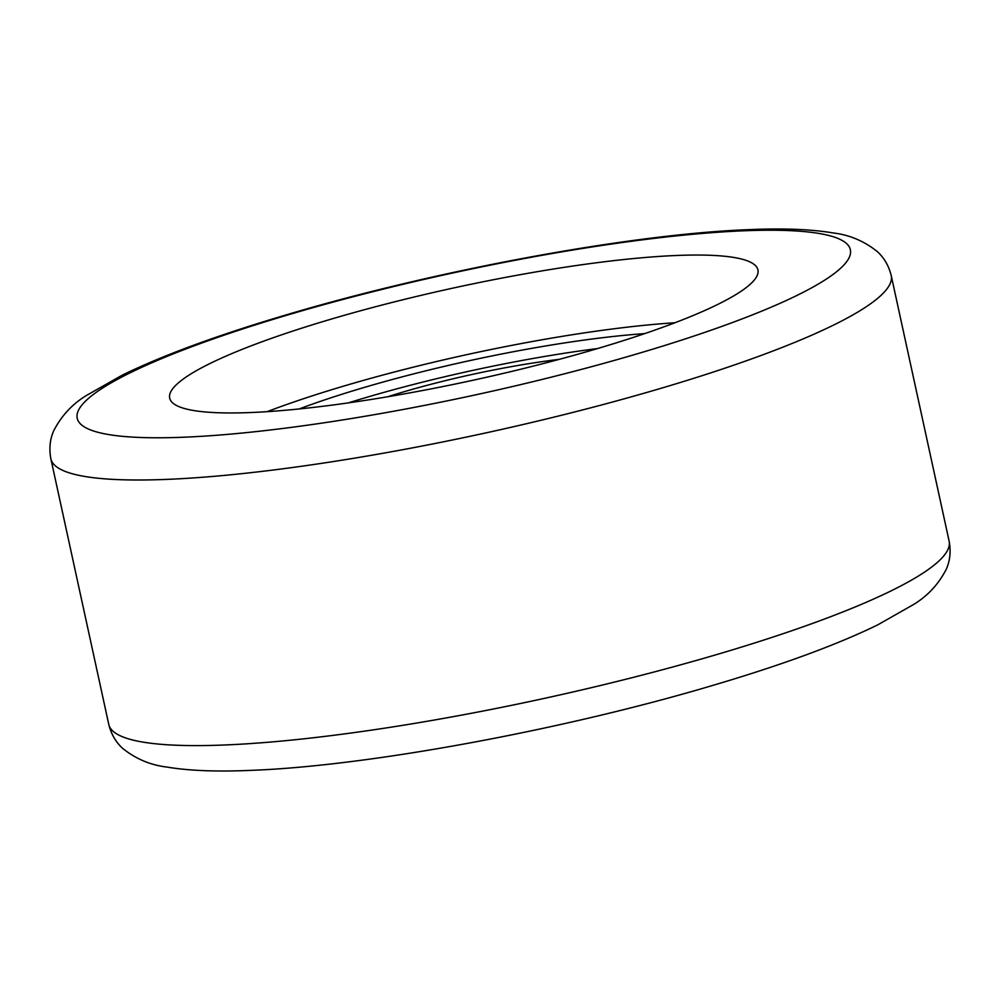 <?xml version="1.0" encoding="UTF-8"?>
<svg xmlns="http://www.w3.org/2000/svg" width="1000" height="1000" viewBox="0 0 1000 1000"><rect width="100%" height="100%" fill="white"/><g stroke="black" fill="none" stroke-linecap="round" stroke-linejoin="round"><path stroke-width="1.5" d="M598.312 348.325A301.038 47.15 -12.3 0 0 757.938 269.875A301.038 47.15 -12.3 0 0 329.312 319.675A301.038 47.15 -12.3 0 0 169.688 398.137A301.038 47.15 -12.3 0 0 598.312 348.325M674.95 322.75A301.038 47.15 -12.3 0 0 343.787 386.075A301.038 47.15 -12.3 0 0 267.137 411.662M644.7 333.612A259.75 40.688 -12.3 0 0 299.175 408.95M597.487 348.562A259.75 40.688 -12.3 0 0 348.325 402.9M559.15 359.375A170.3 26.675 -12.3 0 0 387.675 396.763M108.775 724.412A430.05 67.35 -12.3 0 0 721.1 653.263A430.05 67.35 -12.3 0 0 949.137 541.188L891.225 275.587A430.05 67.35 167.7 0 1 663.188 387.663A430.05 67.35 167.7 0 1 50.862 458.812L108.775 724.412C111.312 734.513 116.088 742.625 123.112 748.75C136.075 759.013 150.625 765.113 166.775 767.05C188.875 770.763 217.025 771.862 251.225 770.35C368.675 766.025 565.6 729.488 715.512 684.6C782.987 664.575 837.025 644.688 877.588 624.95L913.538 604.525C927.65 595.962 938.512 584.275 946.15 569.475C950.05 560.938 951.038 551.5 949.137 541.188M287.038 315.175A395.65 61.962 -12.3 0 0 119.775 436.062A395.65 61.962 -12.3 0 0 640.575 352.825A395.65 61.962 -12.3 0 0 807.837 231.95A395.65 61.962 -12.3 0 0 287.038 315.175M891.225 275.587C888.688 265.487 883.913 257.375 876.888 251.25C863.925 240.987 849.375 234.887 833.225 232.95C811.125 229.237 782.975 228.137 748.775 229.65C631.325 233.975 434.4 270.512 284.488 315.4C217.013 335.425 162.975 355.312 122.413 375.05L86.463 395.475C72.35 404.038 61.487 415.725 53.85 430.525C49.95 439.062 48.963 448.5 50.862 458.812"/></g></svg>
